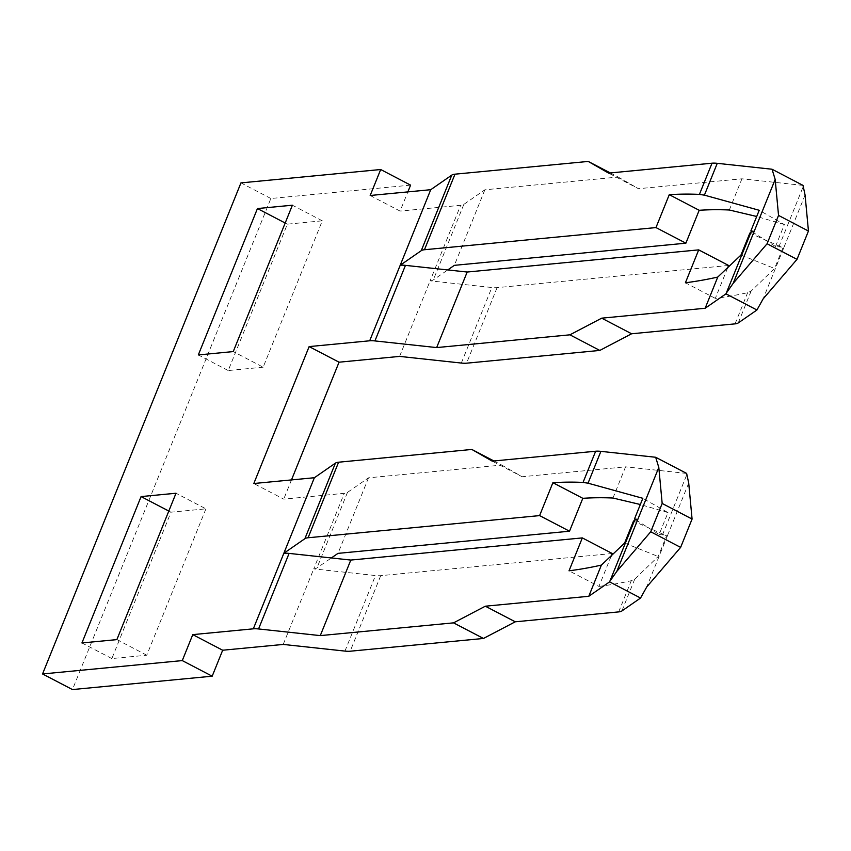 <?xml version="1.0" encoding="UTF-8"?>
<svg xmlns="http://www.w3.org/2000/svg" width="851" height="851" viewBox="0 0 851 851"><rect width="100%" height="100%" fill="white"/><g stroke="black" fill="none" stroke-linecap="round" stroke-linejoin="round"><path stroke-width="0.64" stroke-dasharray="4.25 3.19" d="M370.185 195.496L400.098 211.101L407.863 191.89M610.284 172.934L618.145 177.04L484.879 189.794L463.848 204.368A36.582 8.233 22 0 1 460.646 205.304L400.098 211.101M410.586 185.135L270.863 198.506L72.463 689.565M283.223 644.43L313.753 568.883A36.582 8.233 -158 0 0 316.944 567.947L331.358 557.958M493.91 460.965L501.771 465.071L368.515 477.826L347.474 492.399A36.582 8.233 22 0 1 344.272 493.335L283.723 499.133L253.821 483.517M291.489 479.911L283.723 499.133M399.598 356.399L430.117 280.851A36.582 8.233 -158 0 0 433.319 279.915L447.732 269.937M263.15 367.196L228.217 370.536L287.361 224.164L322.295 220.813L263.15 367.196L233.248 351.58M205.921 508.845L146.776 655.217L111.853 658.568L170.987 512.185L205.921 508.845L176.008 493.24M728.605 265.48L497.09 287.638A36.582 8.233 22 0 1 491.846 287.51L430.117 280.851L460.646 205.304M612.241 553.512L380.716 575.67A36.582 8.233 22 0 1 375.472 575.542L313.753 568.883L344.272 493.335M611.124 556.267L598.944 586.413L569.032 570.808M598.944 586.413A1306.647 505.632 -62.4 0 0 631.293 580.701L634.74 579.137L658.206 556.522L666.578 535.8L664.918 535.066A36.582 8.233 -158 0 0 667.727 535.002L646.739 586.945M624.613 543.066L658.206 556.522M270.863 198.506L240.95 182.891M501.771 465.071L522.12 476.741L492.208 461.125M368.515 477.826L337.985 553.373M612.954 498.037L625.559 466.837L522.12 476.741M635.697 519.812L659.131 534.513L667.992 512.579L642.835 498.314M667.992 512.579L640.324 504.515M686.629 473.422L625.559 466.837M659.131 534.513L662.482 534.875A36.582 8.233 -158 0 0 664.918 535.066L633.474 521.131M688.714 483.07L667.727 535.002L666.578 535.8M727.499 268.235L715.319 298.382A1306.647 505.632 -62.4 0 0 747.667 292.67L751.114 291.106L774.58 268.501L782.952 247.769L749.848 233.1M752.071 231.78L775.506 246.492L778.856 246.854A36.582 8.233 -158 0 0 781.292 247.035A36.582 8.233 -158 0 0 784.101 246.981L763.113 298.914M805.078 195.039L784.101 246.981L782.952 247.769M715.319 298.382L685.406 282.777M740.976 255.034L774.58 268.501M803.004 185.39L741.934 178.806L638.495 188.709L608.582 173.104M618.145 177.04L638.495 188.709M484.879 189.794L454.36 265.342M729.328 210.006L741.934 178.806M775.506 246.492L784.367 224.547L759.209 210.282M784.367 224.547L756.699 216.484M228.217 370.536L198.315 354.931M287.361 224.164L285.191 223.026M322.295 220.813L292.382 205.208M146.776 655.217L116.874 639.612M111.853 658.568L81.941 642.952M170.987 512.185L168.817 511.057M463.848 204.368L433.319 279.915M461.327 363.058L491.846 287.51M347.474 492.399L316.944 567.947M618.688 611.901L631.293 580.701M380.716 575.67L350.186 651.217M662.482 534.875L686.927 474.379M634.74 579.137L621.89 610.965M344.953 651.089L375.472 575.542M735.062 323.869L747.667 292.67M497.09 287.638L466.561 363.186M751.114 291.106L738.253 322.933M778.856 246.854L803.301 186.358"/><path stroke-width="1.28" d="M339.049 362.196L399.598 356.399L461.327 363.058A36.582 8.233 -158 0 0 466.561 363.186L599.817 350.431L569.915 334.826L436.659 347.58L374.929 340.921A36.582 8.233 -158 0 0 369.685 340.794L309.136 346.591L339.049 362.196L291.489 479.911M453.54 622.858L485.336 606.199L515.249 621.804L483.453 638.463L453.54 622.858L320.284 635.612L258.555 628.953A36.582 8.233 -158 0 0 253.321 628.825L283.84 553.278A36.582 8.233 22 0 1 289.085 553.405L331.358 557.958L337.985 553.373L569.51 531.215L539.608 515.6L308.083 537.758A36.582 8.233 -158 0 0 304.881 538.694L283.84 553.278L314.37 477.73L253.821 483.517L309.136 346.591M253.321 628.825L192.773 634.623L182.274 660.589L212.186 676.194L72.463 689.565L42.55 673.96L182.274 660.589M42.55 673.96L240.95 182.891L380.684 169.519L410.586 185.135L407.863 191.89M369.685 340.794L400.215 265.246A36.582 8.233 22 0 1 405.448 265.374L447.732 269.937L454.36 265.342L685.885 243.184L655.972 227.579L424.458 249.737A36.582 8.233 -158 0 0 421.256 250.673L400.215 265.246L430.734 189.699L370.185 195.496L380.684 169.519M257.449 208.548L198.315 354.931L233.248 351.58L292.382 205.208L257.449 208.548L285.191 223.026M176.008 493.24L141.085 496.58L81.941 642.952L116.874 639.612L176.008 493.24M430.734 189.699L451.775 175.115A36.582 8.233 22 0 1 454.977 174.178L588.232 161.435L610.284 172.934M483.453 638.463L350.186 651.217A36.582 8.233 -158 0 1 344.953 651.089L283.223 644.43L222.675 650.228L212.186 676.194M447.732 269.937L467.178 272.033L698.703 249.875L728.605 265.48L727.499 268.235M314.37 477.73L335.4 463.146A36.582 8.233 22 0 1 338.602 462.21L471.858 449.456L493.91 460.965M331.358 557.958L350.803 560.064L582.329 537.906L612.241 553.512L611.124 556.267M582.329 537.906L569.032 570.808A1306.647 505.632 117.6 0 0 601.38 565.096L588.775 596.296L485.336 606.199M539.608 515.6L552.895 482.698A1306.647 505.632 117.6 0 1 583.052 482.432L588.03 483.187L642.835 498.314L634.463 519.036L635.697 519.812A36.582 8.233 22 0 0 634.623 520.333L633.474 521.131L624.613 543.066L601.38 565.096M320.284 635.612L350.803 560.064M515.249 621.804L618.688 611.901A36.582 8.233 -158 0 0 621.89 610.965L640.558 598.03L646.739 586.945L680.63 547.384L650.728 531.779L616.837 571.34L658.802 467.454L662.174 503.452L650.728 531.779M222.675 650.228L192.773 634.623M588.03 483.187L600.891 451.36A36.582 8.233 22 0 0 595.657 451.232L492.208 461.125L471.858 449.456M569.51 531.215L582.807 498.314A1306.647 505.632 -62.4 0 1 612.954 498.037L640.324 504.515M552.895 482.698L582.807 498.314M662.174 503.452L692.076 519.057L688.714 483.07L686.629 473.422L655.674 457.264L658.802 467.454M600.891 451.36L655.674 457.264M634.623 520.333L609.593 581.871L640.558 598.03M610.178 580.829L616.837 571.34M692.076 519.057L680.63 547.384M609.593 581.871L588.775 596.296M635.697 519.812A36.582 8.233 22 0 1 637.814 519.397L634.463 519.036M436.659 347.58L467.178 272.033M569.915 334.826L601.71 318.168L631.612 333.773L599.817 350.431M698.703 249.875L685.406 282.777A1306.647 505.632 117.6 0 0 717.755 277.064L705.149 308.264L601.71 318.168M631.612 333.773L735.062 323.869A36.582 8.233 -158 0 0 738.253 322.933L756.933 309.998L725.967 293.84L705.149 308.264M717.755 277.064L740.976 255.034L749.848 233.1L750.986 232.302L725.967 293.84M750.986 232.302A36.582 8.233 22 0 1 752.071 231.78A36.582 8.233 22 0 1 754.188 231.366L775.176 179.433L772.038 169.232L803.004 185.39L805.078 195.039L808.45 231.025L797.004 259.364L763.113 298.914L756.933 309.998M726.552 292.797L733.2 283.309L767.091 243.748L797.004 259.364M808.45 231.025L778.537 215.42L775.176 179.433M778.537 215.42L767.091 243.748M588.232 161.435L608.582 173.104L712.021 163.201A36.582 8.233 22 0 1 717.265 163.328L772.038 169.232M733.2 283.309L754.188 231.366L750.837 231.004L752.071 231.78M655.972 227.579L669.269 194.677A1306.647 505.632 117.6 0 1 699.416 194.4L704.405 195.156L759.209 210.282L750.837 231.004M685.885 243.184L699.182 210.282A1306.647 505.632 -62.4 0 1 729.328 210.006L756.699 216.484M669.269 194.677L699.182 210.282M168.817 511.057L141.085 496.58M374.929 340.921L405.448 265.374M451.775 175.115L421.256 250.673M258.555 628.953L289.085 553.405M595.657 451.232L583.052 482.432M308.083 537.758L338.602 462.21M335.4 463.146L304.881 538.694M704.405 195.156L717.265 163.328M712.021 163.201L699.416 194.4M424.458 249.737L454.977 174.178"/></g></svg>

